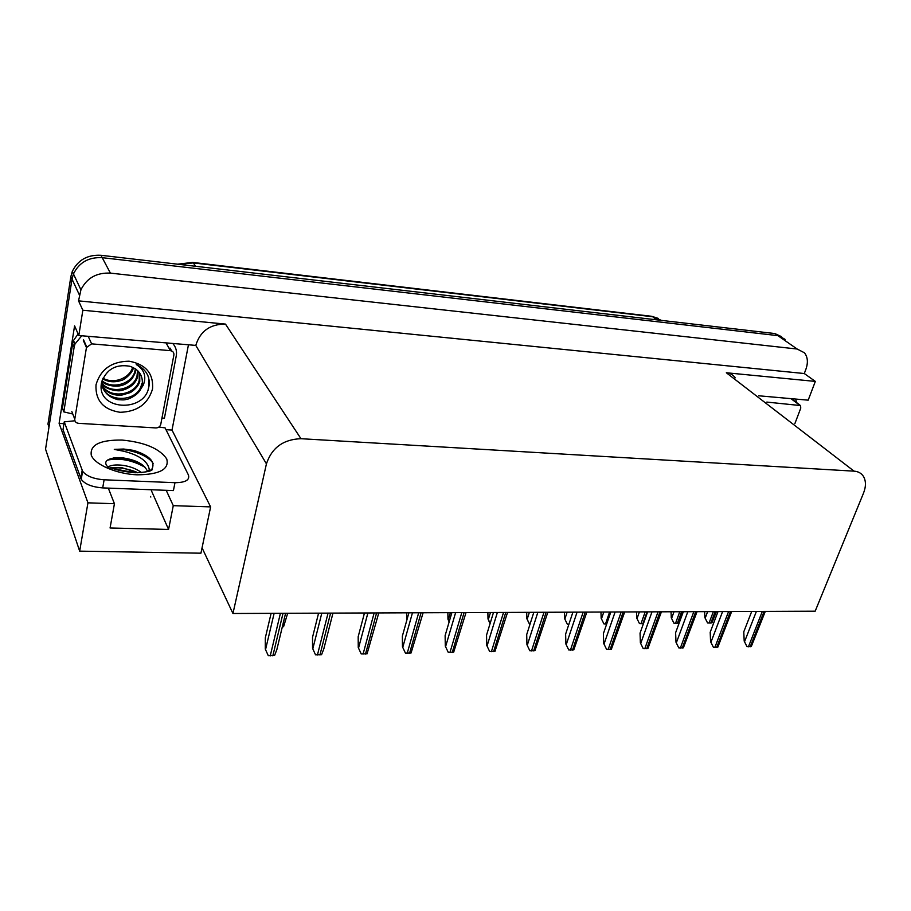<?xml version="1.0" encoding="UTF-8"?>
<svg xmlns="http://www.w3.org/2000/svg" width="911" height="911" viewBox="0 0 911 911"><rect width="100%" height="100%" fill="white"/><g stroke="black" fill="none" stroke-linecap="round" stroke-linejoin="round"><path stroke-width="1.37" d="M188.372 345.235L172.008 430.06L166.007 429.707M63.952 423.683L59.113 423.399L74.577 325.853L78.802 335.521L195.785 345.406C200.147 331.183 210.042 324.088 225.484 324.1L82.844 310.23L78.802 335.521M758.612 395.773L808.182 400.168L815.334 381.413L726.34 372.758C730.189 373.191 733.161 374.876 735.257 377.826M804.288 373.533L78.54 300.858L80.931 289.823C86.773 278.049 96.6 272.48 110.402 273.118L797.159 349.027L804.459 352.796C807.772 357.078 808.251 362.567 805.905 369.251L804.288 373.533L815.334 381.413M108.295 488.102L114.433 503.715L87.946 502.826L79.667 551.144L45.55 449.157L72.015 279.085L48.989 427.065L47.964 424.127L70.853 276.602L72.276 271.467C77.947 259.988 87.502 254.59 100.95 255.285L774.862 333.563L785.134 339.404L777.88 335.647L102.226 257.676L777.88 335.647L797.159 349.027M70.853 276.602L72.015 279.085L73.449 273.938C79.132 262.414 88.731 256.993 102.226 257.676C88.731 256.993 79.132 262.414 73.449 273.938L72.015 279.085L79.451 295.084M87.946 502.826L59.113 423.399M82.844 310.23L78.54 300.858M79.667 551.144L200.932 553.193L210.623 506.892L172.008 430.06M232.954 613.502L815.163 611.201L863.514 493.124C866.122 486.428 866.076 480.814 863.366 476.271C861.294 473.162 858.196 471.454 854.074 471.158L300.972 438.703C283.355 439.353 271.842 447.722 266.433 463.836L232.954 613.502L202.06 547.83M210.623 506.892L173.272 505.662L166.212 490.323M114.433 503.715L110.072 527.981L168.569 529.439L151.408 490.687M168.569 529.439L173.272 505.662M774.862 333.563L781.49 336.649M287.682 613.285L283.583 626.666L282.308 626.905M268.289 655.692L265.283 649.065L268.289 655.692L274.541 655.567L276.853 649.589L285.576 613.297M271.102 613.354L265.317 637.871L265.283 649.065M364.047 614.618L364.036 612.978M406.682 619.514L406.613 612.818M315.525 654.793L312.541 648.279L315.525 654.793L321.572 654.679L323.804 648.951L332.97 613.103M318.577 613.16L312.53 637.279L312.541 648.279M361.211 653.927L358.251 647.527L361.211 653.927L367.065 653.813L378.782 612.921M364.48 612.978L358.182 636.698L358.251 647.527M405.418 653.085L402.468 646.787L405.418 653.085L411.077 652.982L423.114 612.75M408.891 612.807L402.355 636.14L402.468 646.787M448.212 652.276L445.285 646.081L448.212 652.276L453.689 652.174L466.022 612.579M451.867 612.636L445.126 635.593L445.285 646.081M795.645 399.052L796.544 402.548M109.126 468.288C102.897 462.606 105.266 459.064 116.232 457.664L123.452 457.971C136.57 460.055 144.598 464.542 147.514 471.431L149.324 469.746C147.958 461.353 139.417 455.193 123.714 451.252L114.296 449.385L123.645 449.032L133.61 450.376C149.199 455.341 155.36 461.501 152.091 468.835L149.461 471.158M148.914 471.34L149.324 469.746M141.581 472.638C136.456 468.766 130.068 466.307 122.404 465.27C115.481 464.519 110.595 465.145 107.737 467.149M137.777 472.786L121.96 467.719L110.994 468.038M150.566 496.461L150.827 497.042M158.947 427.054L165.107 427.897L188.429 474.995C189.932 480.029 185.445 482.602 174.98 482.693L173.42 490.596L102.704 487.897C92.113 487.066 84.951 484.208 81.238 479.311L63.007 429.605L64.237 421.873L74.896 420.768M174.98 482.693L104.116 479.79C93.503 478.935 86.329 476.077 82.594 471.215L64.237 421.873M78.118 333.95L73.506 340.509L72.664 343.606L62.426 408.151L63.816 411.886L72.778 414.004M72.664 343.606L74.144 347.091L74.987 343.994L81.728 335.783M173.101 343.88C175.982 347.319 177.041 351.27 176.279 355.734L164.413 418.217L161.953 418.047M74.144 347.091L63.816 411.886M136.365 472.012C126.766 468.322 117.587 467.001 108.83 468.072M138.848 462.594L121.277 458.142L113.442 457.96M142.606 453.712L133.61 450.376M134.874 472.718L114.091 468.869M145.316 467.423C132.516 460.169 119.876 457.732 107.396 460.101M153.128 463.448C147.946 454.794 128.087 448.269 114.296 449.385M766.823 402.081L800.587 405.566L800.758 408.151L794.87 423.638M152.536 388.974C148.003 404.017 137.185 411.795 120.07 412.296C103.319 409.643 95.302 400.498 95.997 384.863C100.506 369.365 111.529 361.473 129.066 361.2C145.828 364.286 153.652 373.544 152.536 388.974M101.565 382.54C95.575 410.44 144.416 413.298 148.721 387.403L148.664 377.587C146.603 371.631 142.469 367.281 136.263 364.537C144.337 369.661 146.671 376.539 143.255 385.171L141.068 388.519L142.218 384.738C143.186 375.662 139.053 369.502 129.817 366.245C115.708 363.899 106.291 369.331 101.565 382.54M102.169 380.32C101.679 390.215 106.872 396.649 117.747 399.633C124.875 400.088 123.657 400.009 128.519 398.927C134.851 396.308 139.03 392.835 141.068 388.519M101.599 382.335C102.339 402.924 137.049 403.619 141.444 384.92L141.729 383.759M102.487 385.979C110.709 399.325 135.785 395.01 139.212 380.388L139.337 372.519M101.315 384.021C104.947 391.673 111.552 395.431 121.129 395.306L130.546 392.516C135.602 389.099 138.677 385.433 139.77 381.527L139.713 373.043M102.112 383.463C111.495 394.531 133.826 389.43 137.014 375.913L137.561 370.538M101.44 383.189C103.398 388.371 117.052 392.185 121.96 390.341C130.227 388.086 135.432 383.645 137.561 377.029L138.039 371.016M102.123 380.809C112.395 389.635 131.856 383.85 134.839 371.494L135.352 368.773M102.078 381.493C104.902 385.148 115.446 387.414 121.675 385.399C125.149 384.636 128.679 382.335 132.277 378.498L135.386 372.599L135.944 369.194M103 378.247C113.943 384.431 129.704 378.156 132.653 367.27M102.704 378.908C108.443 382.085 114.547 382.609 121.015 380.491C124.682 380.172 133.017 372.155 133.222 368.215L133.382 367.623M86.443 347.546L91.612 343.857L170.38 350.655C172.919 351.111 174.081 352.546 173.887 354.96L160.735 424.503C160.006 426.724 158.377 427.863 155.861 427.931L78.551 423.33C75.92 422.943 74.656 421.554 74.77 419.174L86.443 347.546L83.356 340.532M148.186 389.248L148.539 388.063C149.803 383.474 149.415 378.953 147.354 374.489M449.146 621.917L447.973 619.241L449.26 621.507M447.973 619.241L447.87 612.647M490.05 623.682L488.011 618.99L490.198 623.204M488.011 618.99L487.886 612.488M529.655 624.525L526.854 618.74L529.895 624.582M526.854 618.74L526.706 612.34M489.662 651.49L486.747 645.398L489.662 651.49L494.969 651.388L507.564 612.42M493.489 612.465L486.554 635.081L486.747 645.398M529.826 650.727L526.945 644.726L529.826 650.727L534.985 650.625L547.83 612.26M533.823 612.306L526.706 634.568L526.945 644.726M568.771 649.987L565.902 644.077L568.771 649.987L573.771 649.896L586.843 612.101M572.917 612.158L565.629 634.079L565.902 644.077M567.337 624.194L564.558 618.489L567.337 624.194L568.851 624.388M564.558 618.489L564.387 612.192M603.925 623.876L601.158 618.262L603.925 623.876L606.68 624.058M601.158 618.262L600.964 612.044M639.454 623.568L636.721 618.034L639.454 623.568L643.405 623.693M636.721 618.034L636.504 611.907M673.992 623.261L671.27 617.806L673.992 623.261L678.433 623.226L682.908 611.725M671.27 617.806L671.043 611.771M707.574 622.976L704.863 617.59L707.574 622.976L711.878 622.93L716.399 611.588M704.863 617.59L704.613 611.634M606.555 649.27L603.697 643.451L606.555 649.27L611.395 649.179L624.695 611.953M610.825 612.01L603.389 633.6L603.697 643.451M643.212 648.575L640.376 642.847L643.212 648.575L647.915 648.484L661.42 611.805M647.619 611.862L640.046 633.134L640.376 642.847M678.809 647.903L675.996 642.255L678.809 647.903L683.375 647.812L697.063 611.668M683.33 611.725L675.62 632.689L675.996 642.255M713.381 647.243L710.58 641.674L713.381 647.243L717.811 647.163L731.67 611.532M718.016 611.588L710.193 632.257L710.58 641.674M746.974 646.605L744.196 641.116L746.974 646.605L751.29 646.525L765.297 611.395M751.712 611.452L743.775 631.824L744.196 641.116M110.402 273.118L100.95 255.285M300.972 438.703L225.484 324.1M854.074 471.158L726.34 372.758M266.433 463.836L195.785 345.406M177.691 264.19L192.574 262.414L193.326 262.915L179.16 264.361M661.386 320.376L651.376 316.265L192.756 262.436M656.649 319.829L652.675 316.755L193.326 262.915L195.592 266.274M274.12 613.342L265.534 649.589M280.406 613.308L270.237 655.897M283.025 613.297L272.833 655.852M321.799 613.149L312.815 648.791M328.062 613.126L317.427 654.998M330.602 613.114L319.943 654.952M367.896 612.966L358.535 648.028M374.136 612.944L363.068 654.132M376.585 612.932L365.493 654.087M412.467 612.796L402.776 647.277M418.684 612.761L407.217 653.289M421.064 612.761L409.574 653.244M455.614 612.625L445.604 646.559M461.809 612.591L449.966 652.47M464.098 612.591L452.243 652.424M137.174 474.825C116.574 474.027 94.687 464.599 91.271 455.193C89.802 444.853 100.073 439.808 122.085 440.059C144.667 442.268 159.539 448.542 166.713 458.893C169.514 469.267 159.664 474.574 137.174 474.825M104.116 479.79L102.704 487.897M82.172 470.327L80.817 478.423M799.289 404.883L791.522 399.075M91.612 343.857L88.469 336.888M74.77 419.174L71.855 411.613M171.655 350.951L170.05 348.082M170.38 350.655L166.565 343.789M450.353 612.636L448.292 619.696M490.471 612.488L488.342 619.434M529.371 612.329L527.196 619.173M497.383 612.454L487.089 645.865M503.544 612.431L491.382 651.684M505.776 612.42L493.58 651.638M537.854 612.294L527.287 645.193M543.992 612.272L531.5 650.921M546.144 612.26L533.641 650.875M577.073 612.135L566.266 644.544M583.177 612.112L570.411 650.181M585.272 612.112L572.484 650.135M567.132 612.181L564.9 618.922M603.788 612.033L601.522 618.683M609.607 612.01L605.462 624.069M639.408 611.896L637.085 618.444M645.193 611.873L640.968 623.75M647.083 611.862L642.859 623.739M674.003 611.759L671.646 618.216M679.765 611.736L675.472 623.454M681.61 611.725L677.317 623.431M707.642 611.623L705.251 618M713.37 611.6L709.02 623.158M715.169 611.6L710.808 623.135M615.107 611.987L604.073 643.906M621.177 611.964L608.149 649.463M623.204 611.953L610.165 649.418M652.003 611.839L640.763 643.291M658.049 611.816L644.772 648.757M660.008 611.816L646.73 648.723M687.816 611.702L676.383 642.688M693.829 611.68L680.335 648.085M695.742 611.668L682.225 648.051M722.594 611.566L710.99 642.107M728.572 611.543L714.873 647.425M730.428 611.532L716.706 647.391M756.381 611.429L744.606 641.549M762.325 611.406L748.432 646.787M764.124 611.406L750.22 646.753M80.931 289.823L72.276 271.467M651.695 316.299L658.402 318.44M109.878 467.969C110.732 467.036 115.572 471.01 134.896 472.729M152.091 468.835C151.647 467.855 157.466 471.875 135.409 472.741M74.987 343.994L73.506 340.509M81.238 479.311L82.594 471.215M116.232 457.664L114.194 457.914M122.78 457.891L121.277 458.142M799.835 405.008L792.809 399.758M141.957 385.957L141.444 384.92M139.77 381.515L139.212 380.388M137.561 377.029L137.014 375.913M135.386 372.599L134.839 371.494M133.222 368.215L132.79 367.338M86.647 346.806L83.55 339.792"/></g></svg>
